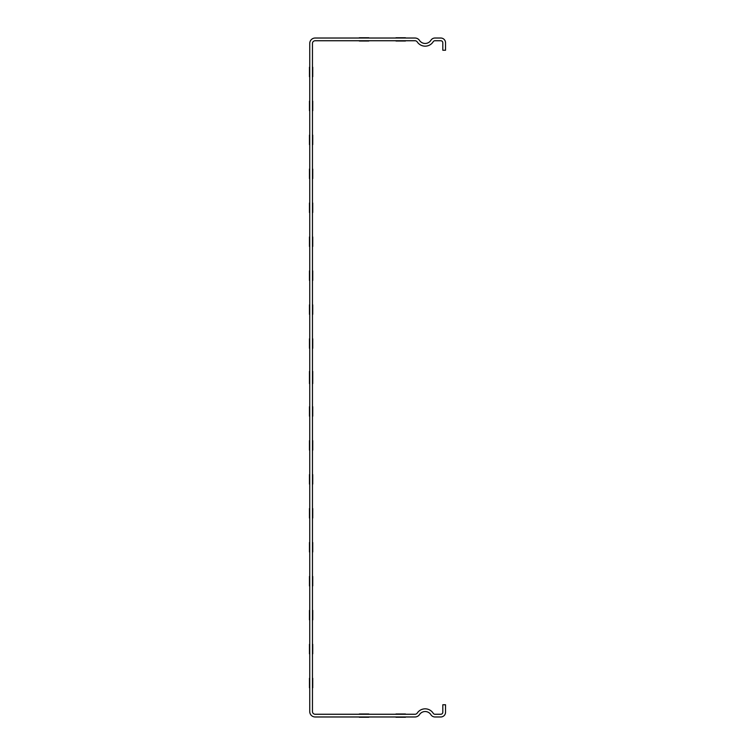 <?xml version="1.0" encoding="UTF-8"?>
<svg xmlns="http://www.w3.org/2000/svg" width="755" height="755" viewBox="0 0 755 755"><rect width="100%" height="100%" fill="white"/><g stroke="black" fill="none" stroke-linecap="round" stroke-linejoin="round"><path stroke-width="1.13" d="M395.969 37.75L405.473 37.75L395.969 37.75M359.305 37.75L368.808 37.75L359.305 37.75M312.73 687.786L312.73 678.283L312.73 687.786M312.73 76.717L312.73 67.214L312.73 76.717M312.73 371.394L312.73 383.606L312.73 371.394M312.73 377.5C312.73 357.172 312.73 397.828 312.73 377.5C312.73 357.172 312.73 397.828 312.73 377.5C312.73 357.172 312.73 397.828 312.73 377.5C312.73 357.172 312.73 397.828 312.73 377.5C312.73 357.172 312.73 397.828 312.73 377.5C312.73 357.172 312.73 397.828 312.73 377.5C312.73 357.172 312.73 397.828 312.73 377.5C312.73 357.172 312.73 397.828 312.73 377.5C312.73 397.828 312.73 357.172 312.73 377.5M312.73 653.839L312.73 644.326L312.73 653.839M312.73 110.674L312.73 101.161L312.73 110.674M312.73 619.883L312.73 610.38L312.73 619.883M312.73 585.937L312.73 576.433L312.73 585.937M312.73 551.99L312.73 542.486L312.73 551.99M312.73 518.043L312.73 508.54L312.73 518.043M312.73 484.097L312.73 474.593L312.73 484.097M312.73 450.15L312.73 440.646L312.73 450.15M312.73 416.203L312.73 406.7L312.73 416.203M312.73 382.257L312.73 372.743L312.73 382.257M312.73 348.3L312.73 338.797L312.73 348.3M312.73 314.354L312.73 304.85L312.73 314.354M312.73 280.407L312.73 270.903L312.73 280.407M312.73 246.46L312.73 236.957L312.73 246.46M312.73 212.514L312.73 203.01L312.73 212.514M312.73 178.567L312.73 169.063L312.73 178.567M312.73 144.62L312.73 135.117L312.73 144.62M359.305 717.25L368.808 717.25L359.305 717.25M395.969 717.25L405.473 717.25L395.969 717.25M395.969 41.006L405.473 41.006L395.969 41.006M359.305 41.006L368.808 41.006L359.305 41.006M395.969 713.994L405.473 713.994L395.969 713.994M359.305 713.994L368.808 713.994L359.305 713.994M309.465 687.786L309.465 678.283L309.465 687.786M309.465 76.717L309.465 67.214L309.465 76.717M309.465 371.394L309.465 383.606L309.465 371.394M309.465 377.5C309.465 357.172 309.465 397.828 309.465 377.5C309.465 357.172 309.465 397.828 309.465 377.5C309.465 357.172 309.465 397.828 309.465 377.5C309.465 357.172 309.465 397.828 309.465 377.5C309.465 357.172 309.465 397.828 309.465 377.5C309.465 357.172 309.465 397.828 309.465 377.5C309.465 357.172 309.465 397.828 309.465 377.5C309.465 357.172 309.465 397.828 309.465 377.5C309.465 397.828 309.465 357.172 309.465 377.5M309.465 653.839L309.465 644.326L309.465 653.839M309.465 110.674L309.465 101.161L309.465 110.674M309.465 619.883L309.465 610.38L309.465 619.883M309.465 585.937L309.465 576.433L309.465 585.937M309.465 551.99L309.465 542.486L309.465 551.99M309.465 518.043L309.465 508.54L309.465 518.043M309.465 484.097L309.465 474.593L309.465 484.097M309.465 450.15L309.465 440.646L309.465 450.15M309.465 416.203L309.465 406.7L309.465 416.203M309.465 382.257L309.465 372.743L309.465 382.257M309.465 348.3L309.465 338.797L309.465 348.3M309.465 314.354L309.465 304.85L309.465 314.354M309.465 280.407L309.465 270.903L309.465 280.407M309.465 246.46L309.465 236.957L309.465 246.46M309.465 212.514L309.465 203.01L309.465 212.514M309.465 178.567L309.465 169.063L309.465 178.567M309.465 144.62L309.465 135.117L309.465 144.62M417.26 713.06A2.718 2.718 0 0 1 415.005 714.258L315.175 714.258A2.718 2.718 0 0 1 312.457 711.55L312.457 43.45A2.718 2.718 0 0 1 315.175 40.742L415.005 40.742A2.718 2.718 0 0 1 417.26 41.94A9.504 9.504 0 0 0 433.228 41.695A2.038 2.038 0 0 1 434.955 40.742L440.778 40.742A2.038 2.038 0 0 1 442.817 42.771L442.817 50.245L445.535 50.245L445.535 42.771A4.756 4.756 0 0 0 440.778 38.024L434.955 38.024A4.756 4.756 0 0 0 430.926 40.26A6.786 6.786 0 0 1 419.516 40.44A5.436 5.436 0 0 0 415.005 38.024L315.175 38.024A5.436 5.436 0 0 0 309.739 43.45L309.739 711.55A5.436 5.436 0 0 0 315.175 716.976L415.005 716.976A5.436 5.436 0 0 0 419.516 714.56A6.786 6.786 0 0 1 430.926 714.74A4.756 4.756 0 0 0 434.955 716.976L440.778 716.976A4.756 4.756 0 0 0 445.535 712.229L445.535 704.755L442.817 704.755L442.817 712.229A2.038 2.038 0 0 1 440.778 714.258L434.955 714.258A2.038 2.038 0 0 1 433.228 713.305A9.504 9.504 0 0 0 417.26 713.06"/></g></svg>
